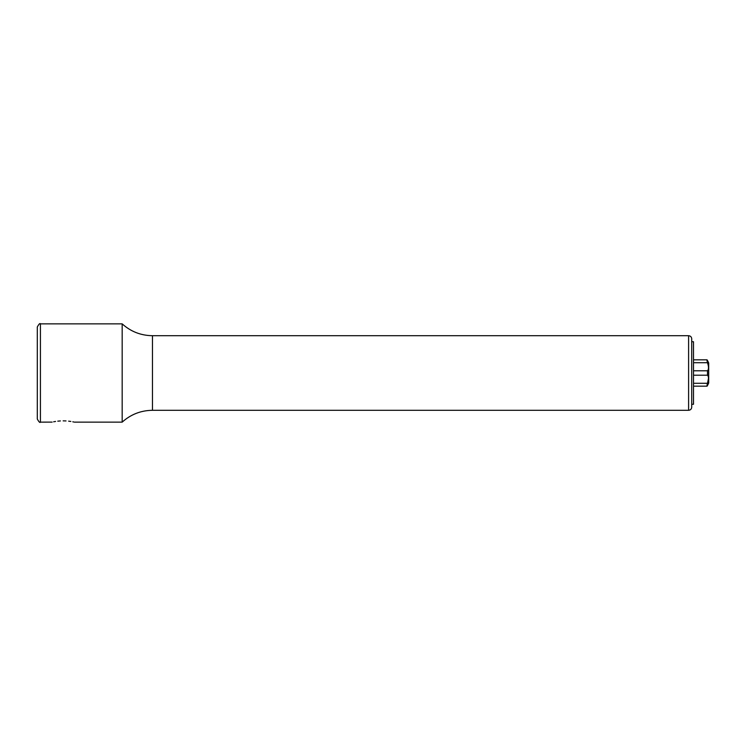 <?xml version="1.0" encoding="UTF-8"?>
<svg xmlns="http://www.w3.org/2000/svg" width="746" height="746" viewBox="0 0 746 746"><rect width="100%" height="100%" fill="white"/><g stroke="black" fill="none" stroke-linecap="round" stroke-linejoin="round"><path stroke-width="1.12" d="M708.029 384.423L707.208 386.036M707.497 360.495C706.77 359.311 706.77 360.048 707.497 362.705C708.821 366.734 708.821 369.429 707.497 370.781L707.497 375.21C708.821 376.646 708.821 379.341 707.497 383.295C706.77 385.943 706.77 386.689 707.497 385.505L708.7 383.024L708.7 362.976L707.497 360.495L707.04 359.824L693.51 359.824M707.497 383.295L693.51 383.285L707.497 383.295L708.504 378.278M708.467 368.477L708.504 367.722M708.038 361.586L708.383 362.23M693.51 386.176L707.04 386.176L707.497 385.505M691.728 341.733L693.51 341.733L693.51 404.267L691.728 404.267M40.424 323.867L40.424 422.133C39.986 423.038 38.941 422.003 37.3 419.01L37.3 326.99C38.941 323.997 39.986 322.962 40.424 323.867L122.176 323.867L122.176 422.133C130.783 414.394 140.882 410.449 152.464 410.3L688.595 410.3C690.498 410.113 691.542 409.069 691.728 407.176L691.728 338.824C691.542 336.931 690.498 335.887 688.595 335.7L688.595 410.3M66.021 420.93L63.205 420.856C77.621 422.255 77.621 422.255 63.205 420.856C48.798 422.255 48.798 422.255 63.205 420.856L63.14 420.856M60.398 420.93L57.768 421.164M55.577 421.453L53.619 421.798M52.145 422.115L40.424 422.133M74.376 422.133L122.176 422.133M73.723 421.994L72.791 421.798M70.842 421.453L68.651 421.164M707.497 362.705L693.51 362.715M707.497 375.21L693.51 375.21M707.497 370.781L693.51 370.781M122.176 323.867C130.783 331.606 140.882 335.551 152.464 335.7L152.464 410.3M152.464 335.7L688.595 335.7"/></g></svg>
